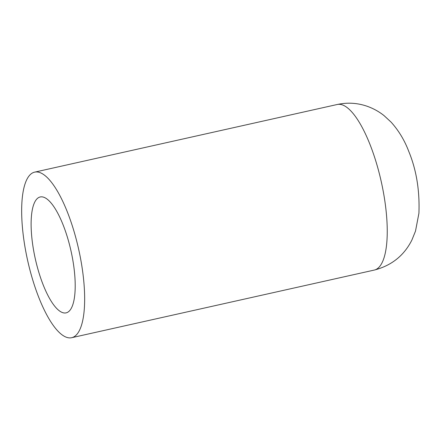 <?xml version="1.0" encoding="UTF-8"?>
<svg xmlns="http://www.w3.org/2000/svg" width="441" height="441" viewBox="0 0 441 441"><rect width="100%" height="100%" fill="white"/><g stroke="black" fill="none" stroke-linecap="round" stroke-linejoin="round"><path stroke-width="0.66" d="M73.14 228.471A84.832 26.118 77.4 0 1 71.663 337.707A84.832 26.118 77.4 0 1 27.667 260.614A84.832 26.118 77.4 0 1 34.657 172.133A84.832 26.118 77.4 0 1 73.14 228.471M67.148 236.409A59.381 18.285 77.4 0 1 66.111 312.867A59.381 18.285 77.4 0 1 35.319 258.906A59.381 18.285 77.4 0 1 40.208 196.967A59.381 18.285 77.4 0 1 67.148 236.409M71.663 337.707L374.255 270.074A84.832 26.118 -102.6 0 0 375.732 160.838A84.832 26.118 -102.6 0 0 337.244 104.495L34.657 172.133M374.255 270.074C391.514 265.614 404.055 255.609 411.883 240.053L415.505 231.09L418.917 213.268C419.793 190.512 416.398 169.851 408.719 151.291C404.557 140.299 398.692 130.591 391.128 122.163L384.034 115.603C379.017 111.606 373.417 108.503 367.237 106.298C357.442 102.896 347.447 102.295 337.244 104.495"/></g></svg>
